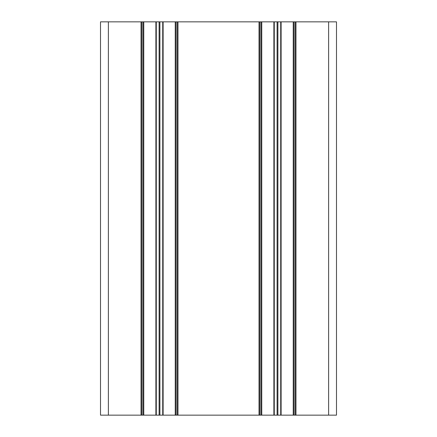 <?xml version="1.0" encoding="UTF-8"?>
<svg xmlns="http://www.w3.org/2000/svg" width="437" height="437" viewBox="0 0 437 437"><rect width="100%" height="100%" fill="white"/><g stroke="black" fill="none" stroke-linecap="round" stroke-linejoin="round"><path stroke-width="0.66" d="M277.102 21.85L277.888 21.85L277.888 415.15L277.102 415.15L277.102 21.85L159.898 21.85L159.898 415.15L159.112 415.15L159.112 21.85L108.376 21.85L108.376 415.15L159.112 415.15M159.112 21.85L159.898 21.85M328.624 415.15L336.49 415.15L336.49 21.85L328.624 21.85L328.624 415.15L293.227 415.15L293.227 21.85L277.888 21.85M277.888 415.15L293.227 415.15M159.898 415.15L277.102 415.15M108.376 21.85L100.51 21.85L100.51 415.15L108.376 415.15M328.624 21.85L293.227 21.85M295.193 21.85L295.193 415.15M259.797 415.15L259.797 21.85M177.203 21.85L177.203 415.15M141.807 415.15L141.807 21.85M261.763 21.85L261.763 415.15M175.237 415.15L175.237 21.85M143.773 21.85L143.773 415.15M295.98 21.85L295.98 415.15M281.111 21.85L281.111 415.15M273.879 415.15L273.879 21.85M259.01 415.15L259.01 21.85M177.99 21.85L177.99 415.15M163.121 21.85L163.121 415.15M155.889 415.15L155.889 21.85M141.02 415.15L141.02 21.85M280.718 21.85L280.718 415.15M274.272 415.15L274.272 21.85M162.728 21.85L162.728 415.15M156.282 415.15L156.282 21.85M294.014 21.85L294.014 415.15M260.976 21.85L260.976 415.15M176.024 21.85L176.024 415.15M142.986 21.85L142.986 415.15"/></g></svg>
